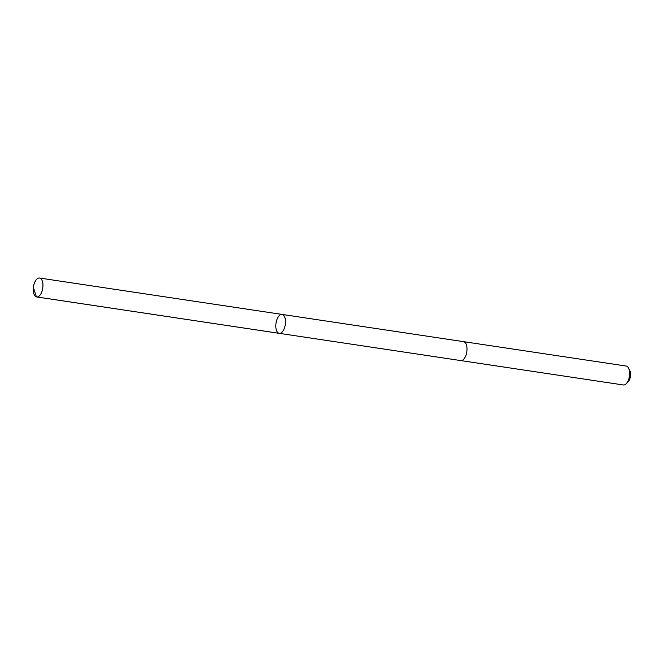 <?xml version="1.0" encoding="UTF-8"?>
<svg xmlns="http://www.w3.org/2000/svg" width="663" height="663" viewBox="0 0 663 663"><rect width="100%" height="100%" fill="white"/><g stroke="black" fill="none" stroke-linecap="round" stroke-linejoin="round"><path stroke-width="0.99" d="M463.495 341.644A9.564 4.682 98.5 0 1 463.578 341.652A9.564 4.682 98.5 0 1 467.001 348.589A9.564 4.682 98.5 0 1 460.744 360.573L279.239 333.34A9.564 4.682 -81.5 0 0 285.496 321.356A9.564 4.682 -81.5 0 0 282.073 314.419A9.564 4.682 -81.5 0 0 276.023 323.188A9.564 4.682 -81.5 0 0 279.239 333.34A9.564 4.682 -81.5 0 0 285.496 321.356A9.564 4.682 -81.5 0 0 282.073 314.419L39.523 278.029A9.564 4.682 98.5 0 1 42.946 284.966A9.564 4.682 98.5 0 1 36.689 296.949A9.564 4.682 98.5 0 1 33.274 290.22L33.15 286.748L36.432 296.9L278.982 333.29M33.15 286.748L34.294 283.457A9.564 4.682 98.5 0 1 39.523 278.029M282.073 314.419L463.578 341.652A9.564 4.682 98.5 0 1 466.793 351.804A9.564 4.682 98.5 0 1 460.744 360.573A9.564 4.682 98.5 0 1 460.661 360.556M463.578 341.652L626.203 366.051A9.564 4.682 98.5 0 1 628.557 368.073A9.564 4.682 98.5 0 1 626.212 383.728A9.564 4.682 98.5 0 1 623.369 384.971L460.744 360.573M628.557 368.073L629.85 370.576A6.804 3.332 98.5 0 1 628.176 381.714L626.212 383.728M279.239 333.34L36.689 296.949"/></g></svg>
